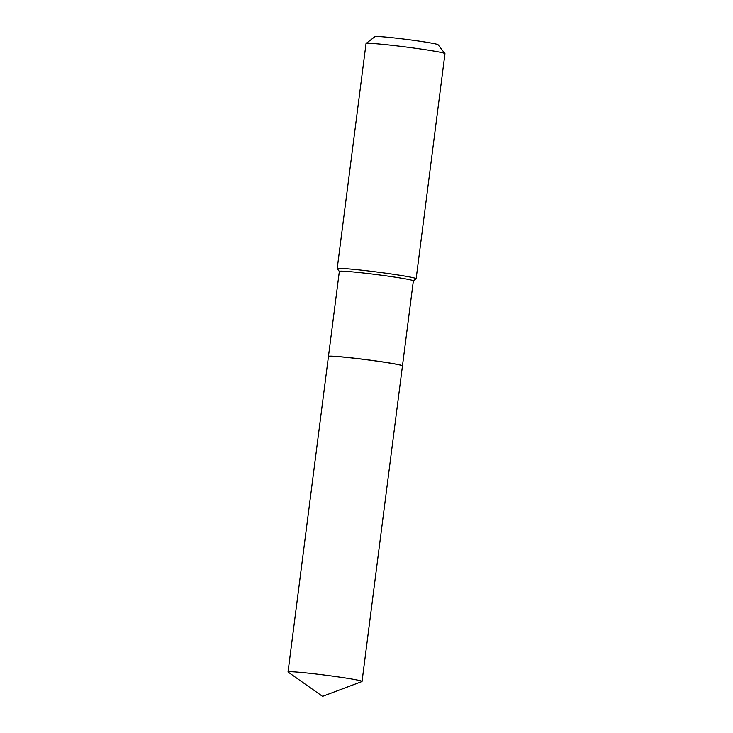 <?xml version="1.0" encoding="UTF-8"?>
<svg xmlns="http://www.w3.org/2000/svg" width="733" height="733" viewBox="0 0 733 733"><rect width="100%" height="100%" fill="white"/><g stroke="black" fill="none" stroke-linecap="round" stroke-linejoin="round"><path stroke-width="1.1" d="M288.124 672.079A37.31 1.567 7.3 0 1 288.032 671.95A37.31 1.567 7.3 0 1 323.849 674.965A37.31 1.567 7.3 0 1 361.955 681.305A37.31 1.567 7.3 0 1 362.047 681.433A37.31 1.567 7.3 0 1 361.919 681.543L322.52 696.35L288.133 672.088A37.31 1.567 7.3 0 1 288.124 672.079A37.31 1.567 7.3 0 0 288.142 672.097M288.032 671.95L328.457 356.421A37.31 1.567 7.3 0 1 364.274 359.436A37.31 1.567 7.3 0 1 402.38 365.776A37.31 1.567 7.3 0 1 402.463 365.904L362.047 681.433M413.357 280.858A37.31 1.567 7.3 0 0 373.775 274.224A37.31 1.567 7.3 0 0 339.352 271.384L328.466 356.357A37.31 1.567 7.3 0 1 328.466 356.357A37.31 1.567 7.3 0 1 362.89 359.197A37.31 1.567 7.3 0 1 402.472 365.84A37.31 1.567 7.3 0 1 402.463 365.868L413.357 280.858L416.097 278.778A39.793 1.668 7.3 0 0 416.142 278.714L444.968 53.692A39.793 1.668 7.3 0 0 444.94 53.619A39.793 1.668 7.3 0 0 402.747 46.61A39.793 1.668 7.3 0 0 366.069 43.513A39.793 1.668 7.3 0 0 366.033 43.577L337.198 268.608A39.793 1.668 7.3 0 1 373.922 271.631A39.793 1.668 7.3 0 1 416.142 278.714M366.069 43.513L374.966 36.65A31.831 1.329 7.3 0 1 404.304 39.124A31.831 1.329 7.3 0 1 438.059 44.731L444.94 53.619M339.342 271.412L337.226 268.681A39.793 1.668 7.3 0 1 337.198 268.608"/></g></svg>
